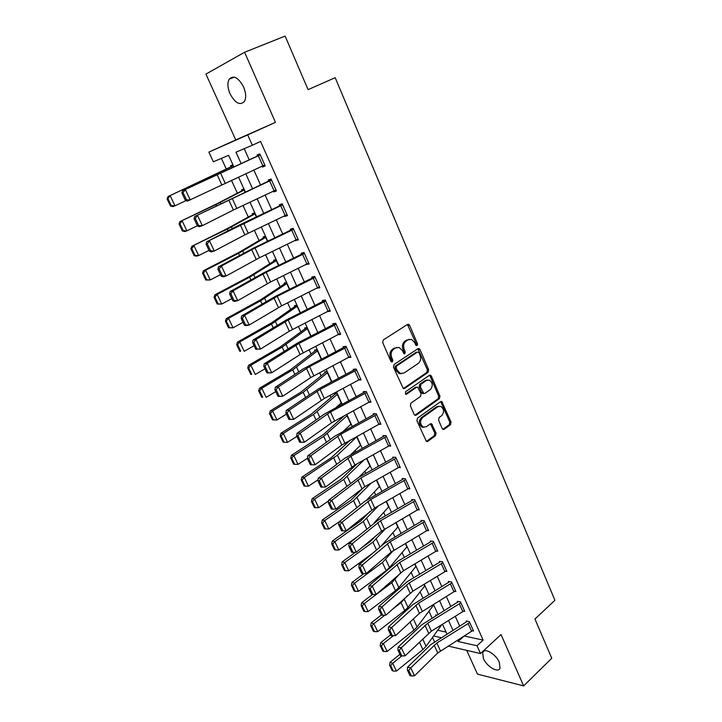 <?xml version="1.0" encoding="UTF-8"?>
<svg xmlns="http://www.w3.org/2000/svg" width="722" height="722" viewBox="0 0 722 722"><rect width="100%" height="100%" fill="white"/><g stroke="black" fill="none" stroke-linecap="round" stroke-linejoin="round"><path stroke-width="1.08" d="M417.135 345.594L417.524 343.78L409.609 325.306L408.598 324.277L407.542 324.404L383.292 339.936L382.696 342.589L390.9 361.334L392.389 361.939L392.795 360.088L391.748 357.67C390.521 354.087 391.143 351.271 393.625 349.213L395.647 347.896L399.221 347.481L402.371 350.693L404.094 353.78L404.871 353.69L405.277 351.858L404.239 349.466C403.029 345.91 403.643 343.112 406.08 341.1L408.065 339.8L411.513 339.385L414.672 342.607L415.701 344.99L417.135 345.594M416.107 345.531L416.287 343.916L407.434 324.476M391.342 361.893L391.568 360.206L390.512 357.796L391.748 357.67M403.833 353.645L404.04 351.984L403.002 349.592L404.239 349.466M499.29 662.245C495.924 654.042 484.363 647.309 482.648 652.426L483.379 658.473C486.709 666.55 498.216 673.391 500.012 668.229L499.29 662.245M243.558 86.911C238.323 77.453 233.513 74.889 229.154 79.23C227.25 82.976 227.556 87.849 230.056 93.869C235.255 103.273 240.056 105.791 244.442 101.432C246.31 97.759 246.012 92.921 243.558 86.911M442.216 428.561L443.046 429.455L444.192 429.301L450.528 424.644L451.07 422.063L441.765 401.477L440.655 401.622L417.487 418.146L416.919 420.782L426.476 441.602L427.677 441.449L435.501 435.691L436.052 433.083L431.539 423.724L430.375 423.877L426.476 426.702L423.309 427.09C419.933 424.328 419.672 421.188 422.532 417.659L437.767 406.757L440.763 406.369C444.138 409.076 444.427 412.19 441.62 415.728L439.12 417.542L438.579 420.132L442.216 428.561M464.237 636.01L483.135 640.107L476.998 645.739L480.509 653.554L448.154 646.046M244.587 52.255L205.95 74.086L235.751 139.942L275.461 122.352L244.587 52.255L285.127 36.1L308.077 89.645L335.198 77.696L554.929 600.289L534.948 619.034L551.761 658.265L523.64 685.9L501.032 634.557L480.509 653.554M275.461 122.352L247.7 134.915L252.339 145.239L235.986 152.189L241.112 163.497M483.135 640.107L260.561 141.458L252.339 145.239M428.101 372.353L428.66 369.763L419.987 349.52L419.022 348.527L417.948 348.663L394.041 364.511L393.454 367.164L403.354 388.644L404.528 388.508L428.101 372.353L426.855 372.444L427.406 369.863L417.876 348.708M431.395 376.153L439.942 396.098L439.4 398.679L416.188 415.177L414.997 415.321L414.13 414.401L410.349 405.773L410.917 403.129L420.493 396.441L421.061 393.824L417.668 387.154L416.531 387.29L406.504 394.212L405.683 394.311L405.448 391.802L429.382 375.332L430.474 375.196L431.395 376.153L430.141 376.243L438.687 396.161L439.942 396.098M466.71 650.36L477.459 674.113L523.64 685.9M244.207 148.696L249.207 159.788M253.828 170.022L260.516 184.841M265.136 195.075L271.689 209.579M276.3 219.804L282.708 234M287.32 244.217L293.592 258.115M298.195 268.322L304.341 281.932M308.944 292.121L314.954 305.451M319.548 315.631L325.442 328.672M330.026 338.844L335.793 351.614M340.378 361.776L346.018 374.276M350.603 384.42L356.127 396.658M360.702 406.793L366.108 418.778M370.675 428.895L375.972 440.628M380.53 450.736L385.71 462.215M390.268 472.305L395.34 483.55M399.889 493.631L404.852 504.633M409.401 514.696L414.257 525.463M418.796 535.516L423.552 546.058M428.083 556.093L432.74 566.409M437.261 576.427L441.819 586.526M446.34 596.534L450.799 606.417M455.302 616.408L459.67 626.073M262.077 166.222L262.447 167.044L265.227 165.97L259.803 153.858L257.041 154.986L257.492 155.997L260.2 154.725M273.304 191.24L273.62 191.926L276.427 190.951L271.066 179.002L268.277 180.022L268.719 181.014L271.391 179.715M284.396 215.932L284.639 216.492L287.473 215.616L282.185 203.821L279.369 204.741L279.811 205.725L282.437 204.38M295.334 240.318L298.385 239.975L293.168 228.323L290.316 229.145L290.758 230.11L293.349 228.739M306.146 264.396L309.16 264.026L303.998 252.519L301.137 253.242L301.561 254.198L304.124 252.79M316.814 288.177L319.792 287.771L314.702 276.409L311.814 277.031L312.238 277.979L314.765 276.544M322.364 300.532L322.779 301.471L325.27 300L322.364 300.532M327.355 311.651L330.297 311.227L325.27 300M337.923 334.755L340.676 334.385L335.712 323.303L332.779 323.745L333.194 324.665L335.342 323.357M348.473 357.516L350.928 357.264L346.018 346.316L343.067 346.668L343.473 347.58L345.36 346.398M358.834 380.025L361.045 379.862L356.208 369.05L353.229 369.312L353.636 370.215L355.305 369.132M369.032 402.28L371.045 402.19L366.262 391.505L363.265 391.685L363.671 392.578L365.17 391.568M379.077 424.274L380.927 424.247L376.198 413.688L373.184 413.787L373.581 414.663L374.935 413.733M388.977 446.025L390.692 446.034L386.017 435.61L382.985 435.619L383.373 436.494L384.609 435.619M398.743 467.513L400.331 467.567L395.719 457.261L392.669 457.197L393.057 458.055L394.185 457.234M408.381 488.758L409.861 488.848L405.304 478.659L402.244 478.524L402.623 479.372L403.661 478.587M417.885 509.759L419.283 509.867L414.78 499.804L411.693 499.588L412.072 500.427L413.038 499.687M427.271 530.508L428.597 530.652L424.139 520.706L421.043 520.418L421.413 521.248L422.307 520.535M436.539 551.03L437.794 551.193L433.39 541.356L430.276 540.995L430.646 541.816L431.485 541.139M445.7 571.31L446.891 571.49L442.532 561.77L439.409 561.346L439.77 562.149L440.555 561.499M454.743 591.363L455.88 591.553L451.575 581.95L448.434 581.454L448.795 582.248L449.526 581.625M463.686 611.191L464.76 611.399L460.51 601.904L457.36 601.336L457.712 602.121L458.407 601.525M472.513 630.793L473.551 631.01L469.345 621.624L466.177 620.983L466.529 621.768L467.179 621.191M221.41 158.38L226.284 169.02M231.473 180.329L237.339 193.144M242.989 205.463L248.26 216.961M254.361 230.273L259.045 240.489M265.588 254.767L269.694 263.738M276.67 278.954L280.217 286.697M287.618 302.834L290.623 309.386M298.421 326.407L300.893 331.804M309.088 349.692L311.047 353.951M319.629 372.687L321.073 375.837M330.035 395.403L330.992 397.47M340.324 417.83L340.784 418.85M345.54 429.22L345.829 429.843M355.242 450.375L355.865 451.755M364.827 471.295L365.783 473.397M374.303 491.971L375.584 494.787M383.671 512.403L385.277 515.914M392.93 532.61L394.844 536.798M402.082 552.592L404.302 557.438M411.134 572.338L413.652 577.835M420.087 591.869L422.893 597.996M428.94 611.182L432.027 617.933M437.712 630.261L446.061 632.066M232.944 164.815L230.526 165.798L230.968 166.773L168.055 196.546L233.387 165.789M243.946 188.929L241.5 189.823L241.933 190.779L216.483 203.974L179.995 221.6L215.878 204.633L244.388 189.904M254.803 212.746L252.339 213.559L252.772 214.497L227.809 228.323L191.781 246.328L227.277 229.136L255.245 213.721M265.534 236.274L263.052 236.997L263.476 237.926L238.991 252.375L203.414 270.741L205.644 270.236L238.531 253.332L265.976 237.24M276.138 259.523L273.629 260.146L274.044 261.066L250.029 276.12L214.903 294.847L217.169 294.441L249.641 277.212L276.571 260.48M286.607 282.483L284.08 283.024L284.495 283.936L260.931 299.567L226.248 318.646L228.54 318.339L260.615 300.803L287.049 283.439M296.959 305.162L294.405 305.632L294.811 306.525L271.707 322.725L237.448 342.147L239.776 341.939L271.454 324.106L297.392 306.119M307.184 327.58L304.603 327.968L305.009 328.853L279.73 347.291L248.512 365.35L250.868 365.242L282.158 347.111L307.608 328.528M317.283 349.728L314.693 350.035L315.09 350.91L290.271 369.935L259.442 388.274L261.815 388.255L292.735 369.844L317.716 350.666M327.265 371.613L324.656 371.848L325.053 372.714L300.695 392.299L270.227 410.908L272.636 410.98L303.186 392.29L327.689 372.552M330.55 382.137L331.299 382.082M337.129 393.246L334.503 393.4L334.891 394.257L310.992 414.392L280.885 433.263L283.322 433.426L313.501 414.473L337.553 394.176M340.486 403.598L341.822 403.535M344.602 415.511L323.627 434.382L291.408 455.356L293.872 455.6L323.7 436.386L347.309 415.547M346.208 414.645L346.885 414.627M350.296 424.816L351.524 424.798M359.971 445.799L361.108 445.808M369.52 466.547L370.585 466.583M378.96 487.061L379.943 487.115M388.283 507.34L389.203 507.413M397.488 527.394L398.363 527.484M406.585 547.231L407.416 547.33M415.583 566.842L416.359 566.96M424.473 586.237L425.213 586.363M433.263 605.424L433.967 605.55M436.657 615.09L435.691 614.891L435.971 615.514M434.482 641.714L432.514 637.436M233.856 166.818L228.612 155.32L213.342 161.8L208.875 152.098L247.7 134.915M235.751 139.942L208.875 152.098M457.486 640.224L458.055 641.488L476.998 645.739M245.76 173.74L252.501 188.577M257.149 198.821L263.738 213.351M268.385 223.576L274.838 237.8M279.477 248.025L285.795 261.942M290.434 272.158L296.616 285.786M301.245 295.984L307.301 309.332M311.922 319.521L317.851 332.58M322.472 342.76L328.275 355.54M332.887 365.711L338.573 378.229M343.185 388.382L348.744 400.638M353.347 410.782L358.789 422.767M363.383 432.902L368.716 444.644M373.31 454.761L378.518 466.25M383.111 476.358L388.21 487.603M392.795 497.693L397.786 508.703M402.362 518.775L407.253 529.551M411.82 539.614L416.603 550.164M421.161 560.209L425.854 570.533M430.402 580.56L434.987 590.668M439.536 600.677L444.021 610.568M448.561 620.568L452.956 630.243M446.936 633.979L442.514 624.295M437.956 614.296L433.444 604.395M428.868 594.377L424.256 584.26M419.681 574.225L414.969 563.891M410.385 553.846L405.565 543.287M400.972 533.215L396.053 522.43M391.459 512.349L386.432 501.33M381.83 491.231L376.694 479.977M372.083 469.869L366.83 458.362M362.218 448.236L356.858 436.494M352.228 426.35L346.759 414.347M342.129 404.194L336.533 391.929M331.894 381.767L326.182 369.24M321.543 359.06L315.704 346.271M311.056 336.073L305.09 323.005M300.442 312.807L294.35 299.45M289.693 289.233L283.466 275.596M278.809 265.371L272.447 251.437M267.781 241.202L261.292 226.97M256.617 216.726L249.983 202.187M245.309 191.935L238.531 177.07M433.561 635.983L441.016 637.661M463.885 636.226L458.055 641.488M262.447 167.044L265.136 165.762M273.62 191.926L276.264 190.608M284.639 216.492L287.257 215.138M295.524 240.742L298.105 239.361M306.281 264.694L308.826 263.277M316.895 288.349L319.404 286.905M327.373 311.714L328.185 311.227M409.139 339.304L408.065 339.8M403.002 349.592C401.793 346.046 402.407 343.257 404.843 341.244L406.829 339.945M396.793 347.372L395.647 347.896M390.512 357.796C389.293 354.213 389.916 351.397 392.398 349.349L394.42 348.031M404.528 388.508L403.291 388.58L426.855 372.444M418.977 352.634L417.542 352.038L396.595 365.973L396.179 367.823L397.29 370.359L400.313 373.473L404.004 373.048L418.246 363.446C420.628 361.406 421.233 358.635 420.051 355.134L418.977 352.634M401.441 373.734L399.076 373.572L396.053 370.458L394.952 367.931L395.358 366.081L416.305 352.165M416.188 415.177L414.942 415.204L438.137 398.743L438.687 396.161M416.657 387.218L415.285 387.371L405.43 394.167M430.294 389.591C433.164 386.017 432.839 382.868 429.337 380.124L426.377 380.494L420.971 384.23L420.403 386.839L423.778 393.49L424.915 393.355L430.294 389.591M427.37 380.025L425.132 380.575L426.377 380.494M423.516 393.508L422.532 393.562L421.63 392.624L419.157 386.911L419.726 384.312L425.132 380.575M430.141 376.243L429.355 375.35M438.877 406.233L436.512 406.811L437.767 406.757M423.958 427.289L422.054 427.117C418.679 424.355 418.426 421.215 421.287 417.695L436.512 406.811M427.677 441.449L426.422 441.449L434.247 435.7L434.797 433.092L430.438 423.823M444.192 429.301L442.929 429.319L449.264 424.662L449.797 422.09L440.673 401.613M233.332 165.663L230.968 166.773M167.919 198.577L167.071 198.902L170.437 205.96L171.294 205.653L167.919 198.577L170.175 195.716L174.986 205.824L186.086 200.59M171.294 205.653L174.986 205.824L172.847 206.609L170.437 205.96M167.071 198.902L168.055 196.546M262.862 165.861L258.332 155.762L260.263 154.869L264.775 164.959L187.377 201.122L185.337 200.283L186.484 199.823L183.063 192.575L181.917 193.036L185.337 200.283M258.332 155.762L182.504 190.798L257.492 155.997M183.063 192.575L185.374 189.633L190.265 199.994L186.484 199.823M182.504 190.798L181.917 193.036M244.271 189.642L241.933 190.779M179.904 223.712L179.047 223.991L182.368 230.959L183.235 230.688L179.904 223.712L182.152 220.887L186.899 230.859L197.368 225.742M183.235 230.688L186.899 230.859L184.724 231.527L182.368 230.959M179.047 223.991L179.995 221.6M255.074 213.333L252.772 214.497M191.736 248.521L190.861 248.756L194.146 255.642L195.021 255.407L191.736 248.521L193.974 245.724L198.658 255.57L209.001 250.353M195.021 255.407L198.658 255.57L196.456 256.13L194.146 255.642M190.861 248.756L191.781 246.328M265.741 236.735L263.476 237.926M203.414 273.015L202.53 273.205L205.77 280.001L206.663 279.811L203.414 273.015L205.644 270.236L210.273 279.955L220.481 274.64M206.663 279.811L210.273 279.955L205.77 280.001M202.53 273.205L203.414 270.741M274.08 190.87L269.613 180.906L271.517 179.995L275.975 189.958L233.414 210.012L202.359 225.661L199.452 226.681L197.458 225.932L198.622 225.517L195.238 218.36L194.083 218.784L197.458 225.932M269.613 180.906L194.642 216.501L268.719 181.014M195.238 218.36L197.539 215.436L202.359 225.661L198.622 225.517M194.642 216.501L194.083 218.784M285.154 215.571L280.741 205.725L282.627 204.804L287.031 214.642L244.884 234.876L214.299 250.994L211.365 251.915L209.425 251.238L210.598 250.868L207.259 243.801L206.086 244.189L209.425 251.238M280.741 205.725L206.618 241.861L237.339 225.968L279.811 205.725M207.259 243.801L209.542 240.904L214.299 250.994L210.598 250.868M206.618 241.861L206.086 244.189M296.092 239.948L291.733 230.237L293.601 229.298L297.951 239.009L259.505 257.727L226.085 275.994L223.116 276.806L221.23 276.219L222.412 275.885L219.118 268.918L217.936 269.252L221.23 276.219M291.733 230.237L255.01 247.962L221.392 266.03L218.432 266.887L253.648 248.025L290.758 230.11M219.118 268.918L221.392 266.03L226.085 275.994L222.412 275.885M218.432 266.887L217.936 269.252M276.291 259.857L274.044 261.066M214.948 297.193L214.046 297.347L217.25 304.052L218.152 303.908L214.948 297.193L217.169 294.441L221.735 304.043L231.816 298.628M218.152 303.908L221.735 304.043L217.25 304.052M214.046 297.347L214.903 294.847M306.895 264.026L302.59 254.433L304.431 253.476L308.727 263.07L270.642 281.932L237.709 300.668L234.722 301.381L232.881 300.866L234.072 300.578L230.823 293.701L229.632 293.998L232.881 300.866M302.59 254.433L266.201 272.284L233.08 290.84L230.101 291.589L264.803 272.239L301.561 254.198M230.823 293.701L233.08 290.84L237.709 300.668L234.072 300.578M230.101 291.589L229.632 293.998M286.706 282.69L284.495 283.936M226.338 321.055L225.417 321.182L228.576 327.797L229.497 327.689L226.338 321.055L228.54 318.339L233.053 327.815L243.007 322.31M229.497 327.689L233.053 327.815L228.576 327.797M225.417 321.182L226.248 318.646M317.554 287.798L313.312 278.322L315.126 277.356L319.368 286.824L281.643 305.83L249.189 325.017L246.175 325.64L244.379 325.207L245.579 324.954L242.375 318.158L241.175 318.42L244.379 325.207M313.312 278.322L277.257 296.309L244.614 315.315L241.617 315.974L275.813 296.155L312.238 277.979M242.375 318.158L244.614 315.315L249.189 325.017L245.579 324.954M241.617 315.974L241.175 318.42M297.004 305.262L294.811 306.525M237.574 344.629L236.645 344.71L239.767 351.244L240.697 351.172L237.574 344.629L239.776 341.939L244.226 351.298L254.063 345.694M240.697 351.172L239.767 351.244M236.645 344.71L237.448 342.147M328.086 311.281L323.889 301.922L325.694 300.939L329.882 310.289L289.323 331.199L260.516 349.06L255.732 349.222L256.942 349.015L253.783 342.309L252.565 342.526L255.732 349.222M323.889 301.922L288.177 320.026L256.003 339.484L252.98 340.044L286.688 319.765L322.779 301.471M253.783 342.309L256.003 339.484L260.516 349.06L256.942 349.015M252.98 340.044L252.565 342.526M307.121 327.589L305.009 328.853M248.675 367.904L247.736 367.949L250.814 374.402L251.761 374.366L248.675 367.904L250.868 365.242L255.263 374.483L264.983 368.789M251.761 374.366L250.814 374.402M247.736 367.949L248.512 365.35M338.492 334.466L334.34 325.225L336.127 324.232L340.261 333.465L300.09 354.529L271.707 372.787L266.941 372.94L268.16 372.76L265.037 366.144L263.819 366.325L266.941 372.94M334.34 325.225L298.953 343.446L267.248 363.337L264.198 363.807L297.437 343.085L333.194 324.665M265.037 366.144L267.248 363.337L271.707 372.787L268.16 372.76M264.198 363.807L263.819 366.325M316.94 349.764L315.09 350.91M259.64 390.891L258.684 390.891L261.734 397.271L262.682 397.271L259.64 390.891L261.815 388.255L266.165 397.38L275.759 391.595M262.682 397.271L261.734 397.271M258.684 390.891L259.442 388.274M348.762 357.363L344.665 348.239L346.434 347.237L350.513 356.352L310.713 377.57L282.744 396.225L278.006 396.351L279.233 396.216L276.147 389.672L274.92 389.826L278.006 396.351M344.665 348.239L309.603 366.568L278.349 386.884L275.281 387.263L303.375 368.825L343.473 347.58M276.147 389.672L278.349 386.884L282.744 396.225L279.233 396.216M275.281 387.263L274.92 389.826M326.696 371.668L325.053 372.714M329.458 383.057L331.651 381.234M270.461 413.589L269.505 413.562L272.51 419.852L273.476 419.897L270.461 413.589L272.636 410.98L276.923 419.987L286.408 414.13M276.923 419.987L273.476 419.897M269.505 413.562L270.227 410.908M358.906 379.989L354.863 370.973L356.605 369.953L360.648 378.969L324.286 398.472L293.655 419.356L288.935 419.464L290.172 419.365L287.121 412.912L285.885 413.029L288.935 419.464M354.863 370.973L320.117 389.411L289.305 410.141L286.219 410.43L318.519 388.86L353.636 370.215M287.121 412.912L289.305 410.141L293.655 419.356L290.172 419.365M286.219 410.43L285.885 413.029M336.371 393.291L334.891 394.257M336.217 407.37L341.47 402.759M281.156 436.016L280.19 435.944L283.15 442.162L284.134 442.243L281.156 436.016L283.322 433.426L287.555 442.324L296.932 436.386M287.555 442.324L284.134 442.243M280.19 435.944L280.885 433.263M368.933 402.334L364.935 393.427L366.659 392.398L370.648 401.297L331.578 422.794L304.422 442.198L299.72 442.297L300.966 442.225L297.96 435.853L296.715 435.935L299.72 442.297M364.935 393.427L330.495 411.973L300.126 433.101L297.022 433.308L324.304 414.112L363.671 392.578M297.96 435.853L300.126 433.101L304.422 442.198L300.966 442.225M297.022 433.308L296.715 435.935M343.473 431.133L351.172 424.031M291.724 458.163L290.74 458.055L293.673 464.201L294.657 464.309L291.724 458.163L293.872 455.6L298.06 464.39L307.437 458.289M298.06 464.39L294.657 464.309M290.74 458.055L291.408 455.356M378.833 424.41L374.889 415.619L376.595 414.572L380.539 423.363L341.822 444.996L315.054 464.76L310.379 464.842L311.633 464.806L308.655 458.506L307.41 458.551L310.379 464.842M374.889 415.619L340.757 434.265L310.812 455.772L307.689 455.898L334.584 436.341L373.581 414.663M308.655 458.506L310.812 455.772L315.054 464.76L311.633 464.806M307.689 455.898L307.41 458.551M350.432 440.023L331.208 457.793L301.814 477.17L304.305 477.495L337.418 455.212L356.939 436.675M351.082 454.4L360.765 445.059M302.157 480.04L301.164 479.904L304.061 485.969L305.054 486.114L302.157 480.04L304.305 477.495L308.438 486.186L318.077 479.76M308.438 486.186L305.054 486.114M301.164 479.904L301.814 477.17M388.617 446.223L384.718 437.532L386.405 436.476L390.304 445.167L354.908 465.004L325.55 487.043L321.371 478.163L319.223 480.879L317.969 480.897L320.902 487.106L322.156 487.097L319.223 480.879M384.718 437.532L350.892 456.277L321.371 478.163L318.221 478.208L344.737 458.299L383.373 436.494M318.221 478.208L317.969 480.897M322.156 487.097L325.55 487.043M357.083 463.795L341.145 479.11L312.084 498.731L314.602 499.137L343.726 479.435L364.087 459.896M358.942 477.242L370.242 465.843M312.464 501.655L311.462 501.483L314.323 507.485L315.333 507.656L312.464 501.655L314.602 499.137L318.682 507.719L328.564 500.969M318.682 507.719L315.333 507.656M311.462 501.483L312.084 498.731M398.291 467.784L394.438 459.192L396.107 458.127L399.952 466.71L364.872 486.655L335.929 509.046L331.795 500.274L329.665 502.981L328.393 502.963L331.29 509.091L332.562 509.118L329.665 502.981M394.438 459.192L360.901 478.027L331.795 500.274L328.627 500.238L359.168 477.107L393.057 458.055M328.627 500.238L328.393 502.963M332.562 509.118L335.929 509.046M364.078 487.115L350.955 500.175L322.238 520.03L324.774 520.517L353.563 500.581L371.09 483.144M366.785 499.895L379.619 486.393M322.653 523.008L321.633 522.809L324.467 528.73L325.478 528.937L322.653 523.008L324.774 520.517L328.817 528.991L339.575 521.474M328.817 528.991L325.478 528.937M321.633 522.809L322.238 520.03M407.84 489.074L404.031 480.59L405.683 479.516L409.482 488L374.718 508.035L346.172 530.778L342.084 522.123L339.972 524.804L338.699 524.759L341.56 530.814L342.833 530.869L339.972 524.804M404.031 480.59L370.792 499.516L342.084 522.123L338.907 522.006L364.673 501.429L402.623 479.372M338.907 522.006L338.699 524.759M342.833 530.869L346.172 530.778M369.962 511.501L360.657 520.995L332.273 541.076L334.827 541.635L363.283 521.474L378.373 505.942M374.149 522.863L388.887 506.709M332.716 544.108L331.687 543.874L334.485 549.731L335.513 549.974L332.716 544.108L334.827 541.635L338.817 550.02L356.632 537.276M338.817 550.02L335.513 549.974M331.687 543.874L332.273 541.076M417.28 510.12L413.516 501.736L415.15 500.653L418.913 509.037L381.568 531.148L356.289 552.258L352.255 543.693L350.152 546.364L348.87 546.292L351.704 552.267L352.986 552.357L350.152 546.364M413.516 501.736L380.566 520.752L352.255 543.693L349.06 543.513L378.77 519.659L412.072 500.427M349.06 543.513L348.87 546.292M352.986 552.357L356.289 552.258M375.548 536.175L370.242 541.572L361.578 547.845M355.441 552.285L342.183 561.869L344.764 562.51L372.886 542.123L385.882 528.333M381.207 546.012L398.048 526.798M342.661 564.956L341.623 564.694L344.385 570.479L345.423 570.75L342.661 564.956L344.764 562.51L348.708 570.786L372.525 553.368M348.708 570.786L345.423 570.75M341.623 564.694L342.183 561.869M426.612 530.923L422.893 522.629L424.509 521.537L428.227 529.822L391.216 552.05L366.289 573.467L362.3 565.01L360.215 567.663L358.924 567.555L361.722 573.467L363.004 573.584L360.215 567.663M422.893 522.629L390.223 541.726L362.3 565.01L359.087 564.748L384.131 543.54L421.413 521.248M359.087 564.748L358.924 567.555M363.004 573.584L366.289 573.467M381.387 560.489L379.88 561.788M363.978 573.548L351.984 582.428L354.583 583.141L382.389 562.537L393.535 550.363M352.489 585.56L351.443 585.271L354.177 590.993L355.215 591.291L352.489 585.56L354.583 583.141L358.482 591.318L386.153 570.633L389.519 567.537L407.1 546.653M358.482 591.318L355.215 591.291M351.443 585.271L351.984 582.428M435.835 551.482L432.153 543.287L433.76 542.177L437.424 550.372L403.553 570.687L376.162 594.423L372.227 586.074L370.151 588.71L368.861 588.574L371.613 594.414L372.913 594.558L370.151 588.71M432.153 543.287L399.762 562.465L372.227 586.074L368.996 585.741L397.912 561.22L430.646 541.816M368.996 585.741L368.861 588.574M372.913 594.558L376.162 594.423M372.543 594.513L361.659 602.735L364.285 603.52L391.775 582.708L400.8 572.654M362.2 605.92L361.144 605.605L363.843 611.254L364.899 611.579L362.2 605.92L364.285 603.52L368.139 611.606L395.494 590.713L398.815 587.573L416.062 566.292M368.139 611.606L364.899 611.579M361.144 605.605L361.659 602.735M444.951 571.797L441.313 563.702L442.902 562.582L446.53 570.678L412.939 591.083L385.927 615.126L382.037 606.877L379.971 609.503L378.671 609.332L381.397 615.108L382.696 615.279L379.971 609.503M441.313 563.702L409.193 582.952L382.037 606.877L378.788 606.471L407.316 581.634L439.77 562.149M378.788 606.471L378.671 609.332M382.696 615.279L385.927 615.126M381.351 615.009L371.234 622.815L373.879 623.673L384.853 615.18M391.703 609.882L401.053 602.653L407.37 595.659M371.794 626.046L370.738 625.703L373.4 631.29L374.465 631.642L371.794 626.046L373.879 623.673L377.687 631.66L404.735 610.568L408.002 607.382L424.915 585.713M377.687 631.66L374.465 631.642M370.738 625.703L371.234 622.815M453.957 591.887L450.366 583.881L451.936 582.753L455.519 590.758L419.464 613.294L395.566 635.595L391.73 627.436L389.672 630.044L388.364 629.855L391.062 635.55L392.371 635.748L389.672 630.044M450.366 583.881L418.516 603.204L391.73 627.436L388.463 626.967L412.479 604.865L448.795 582.248M388.463 626.967L388.364 629.855M392.371 635.748L395.566 635.595M390.692 634.782L380.693 642.661L383.355 643.582L393.337 635.703M407.082 624.855L414.157 618.249M381.279 645.946L380.214 645.567L382.85 651.091L383.923 651.47L381.279 645.946L383.355 643.582L387.118 651.488L413.868 630.198L417.09 626.967L433.678 604.919M387.118 651.488L383.923 651.47M380.214 645.567L380.693 642.661M462.865 611.742L459.309 603.827L460.862 602.689L464.408 610.604L431.386 631.163L405.096 655.811L401.297 647.751L399.257 650.341L397.948 650.125L400.611 655.756L401.919 655.982L399.257 650.341M459.309 603.827L427.731 623.221L401.297 647.751L398.03 647.21L421.711 624.837L457.712 602.121M398.03 647.21L397.948 650.125M401.919 655.982L405.096 655.811M399.934 654.322L390.042 662.273L392.723 663.265L401.793 655.964M390.665 665.603L389.591 665.206L392.19 670.666L393.264 671.072L390.665 665.603L392.723 663.265L396.441 671.081L422.893 649.601L426.07 646.325L441.629 624.846M396.441 671.081L393.264 671.072M389.591 665.206L390.042 662.273M471.665 631.371L468.154 623.546L469.697 622.4L473.199 630.225L437.758 652.95L414.518 675.792L410.764 667.832L408.733 670.404L407.416 670.16L410.051 675.729L411.369 675.982L408.733 670.404M468.154 623.546L436.837 643.013L410.764 667.832L407.479 667.227L430.835 644.575L466.529 621.768M407.479 667.227L407.416 670.16M411.369 675.982L414.518 675.792M416.287 343.916L417.524 343.78M391.568 360.206L392.795 360.088M404.04 351.984L405.277 351.858M404.843 341.244L406.08 341.1M392.398 349.349L393.625 349.213M408.372 325.469L409.609 325.306M418.742 349.656L419.987 349.52M427.406 369.863L428.66 369.763M395.358 366.081L396.595 365.973M394.952 367.931L396.179 367.823M396.053 370.458L397.29 370.359M438.137 398.743L439.4 398.679M415.285 387.371L416.531 387.29M405.583 394.266L406.504 394.212M419.726 384.312L420.971 384.23M419.157 386.911L420.403 386.839M421.63 392.624L422.875 392.551M421.287 417.695L422.532 417.659M431.133 424.644L432.388 424.626M434.797 433.092L436.052 433.083M434.247 435.7L435.501 435.691M441.377 402.452L442.64 402.398M449.797 422.09L451.07 422.063M449.264 424.662L450.528 424.644M204.326 179.823L204.588 180.374M208.703 177.747L208.965 178.316M233.089 165.934L233.558 166.953M225.21 183.217L220.535 173.063M221.798 184.823L217.105 174.652M215.878 204.633L216.392 205.743M220.183 202.494L220.706 203.613M244.09 190.048L245.011 192.07M227.277 229.136L228.035 230.778M231.518 226.925L232.285 228.576M254.956 213.874L256.328 216.862M238.531 253.332L239.533 255.489M242.7 251.039L243.72 253.232M265.696 237.403L267.492 241.347M236.789 208.378L232.177 198.351M233.414 210.012L228.784 199.976M248.215 233.215L243.666 223.315M244.884 234.876L240.318 224.966M259.505 257.727L255.01 247.962M256.211 259.424L251.698 249.641M249.641 277.212L250.886 279.883M253.756 274.865L255.01 277.564M276.3 260.642L278.521 265.515M270.642 281.932L266.201 272.284M267.393 283.656L262.934 273.999M260.615 300.803L262.086 303.971M264.667 298.385L266.147 301.588M286.769 283.602L289.405 289.378M281.643 305.83L277.257 296.309M278.43 307.581L274.026 298.042M271.454 324.106L273.151 327.752M275.443 321.624L277.158 325.306M297.121 306.29L300.153 312.942M292.5 329.431L288.177 320.026M289.323 331.199L284.982 321.786M282.158 347.111L284.08 351.226M286.092 344.565L288.024 348.735M307.346 328.709L310.776 336.217M303.231 352.733L298.953 343.446M300.09 354.529L295.803 345.233M292.735 369.844L294.865 374.411M296.607 367.236L298.755 371.866M317.454 350.856L321.263 359.204M313.817 375.747L309.603 366.568M310.713 377.57L306.48 368.391M303.186 392.29L305.514 397.317M306.994 389.627L309.35 394.708M327.436 372.742L331.398 381.424M324.286 398.472L320.117 389.411M321.218 400.322L317.03 391.252M313.501 414.473L316.037 419.933M317.256 411.757L319.819 417.271M337.3 394.374L341.217 402.957M334.62 420.926L330.495 411.973M331.578 422.794L327.454 413.841M323.7 436.386L326.434 442.27M327.391 433.615L330.153 439.563M347.056 415.755L350.928 424.229M344.827 443.1L340.757 434.265M341.822 444.996L337.743 436.151M333.772 458.037L336.696 464.336M337.418 455.212L340.369 461.575M356.695 436.882L360.522 445.266M354.908 465.004L350.892 456.277M351.939 466.926L347.914 458.19M343.726 479.435L346.84 486.132M347.318 476.556L350.459 483.334M366.568 458.515L370.007 466.06M364.872 486.655L360.901 478.027M361.939 488.595L357.95 479.959M353.563 500.581L356.858 507.665M357.101 497.648L360.422 504.822M376.424 480.13L379.384 486.61M374.718 508.035L370.792 499.516M371.812 510.003L367.877 501.465M363.283 521.474L366.758 528.946M366.767 518.495L370.278 526.049M386.171 501.483L388.653 506.925M384.438 529.172L380.566 520.752M381.568 531.148L377.678 522.719M372.886 542.123L376.541 549.965M376.324 539.09L380.007 547.032M395.791 522.584L397.822 527.015M394.05 550.056L390.223 541.726M391.216 552.05L387.371 543.72M382.389 562.537L386.153 570.633M385.774 559.46L389.519 567.537M405.313 543.44L406.883 546.879M403.553 570.687L399.762 562.465M400.746 572.708L396.947 564.478M391.775 582.708L395.494 590.713M395.105 579.586L398.815 587.573M414.708 564.044L415.836 566.526M412.939 591.083L409.193 582.952M410.159 593.123L406.405 584.982M401.053 602.653L404.735 610.568M404.338 599.486L408.002 607.382M424.004 584.414L424.698 585.948M422.217 611.236L418.516 603.204M419.464 613.294L415.755 605.253M410.222 622.373L413.868 630.198M413.462 619.16L417.09 626.967M433.191 604.549L433.462 605.153M431.386 631.163L427.731 623.221M428.669 633.239L424.996 625.288M419.41 642.111L422.893 649.601M422.659 638.988L426.07 646.325M440.447 650.865L436.837 643.013M437.758 652.95L434.139 645.089M482.648 652.426L484.327 650.874M229.154 79.23L234.262 77.128M407.506 324.431L408.598 324.277M417.975 348.645L419.022 348.527M399.076 373.572L400.313 373.473M422.532 393.562L423.778 393.49M429.491 375.269L430.474 375.196M422.054 427.117L423.309 427.09M430.601 423.742L431.539 423.724M440.835 401.522L441.765 401.477"/></g></svg>
